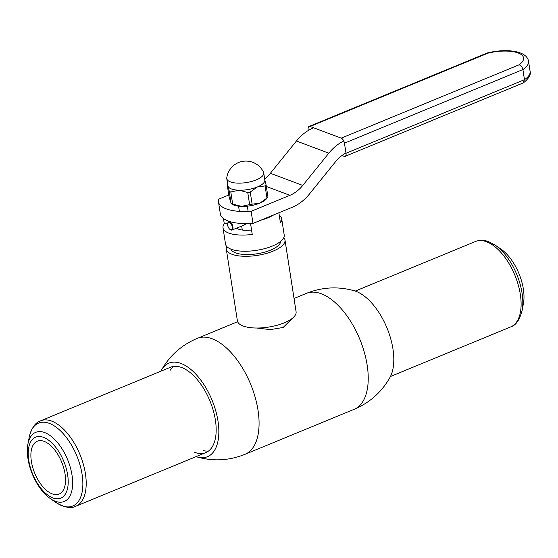 <?xml version="1.0" encoding="UTF-8"?>
<svg xmlns="http://www.w3.org/2000/svg" width="558" height="558" viewBox="0 0 558 558"><rect width="100%" height="100%" fill="white"/><g stroke="black" fill="none" stroke-linecap="round" stroke-linejoin="round"><path stroke-width="0.84" d="M256.722 328.02L270.344 329.625L283.129 327.469L292.713 318.004M196.06 456.646A50.597 25.794 -112.4 0 0 196.988 456.939A50.597 25.794 -112.4 0 0 217.787 419.839A50.597 25.794 -112.4 0 0 180.987 363.46A50.597 25.794 -112.4 0 0 161.297 370.373A50.597 25.794 -112.4 0 0 160.844 371.237M306.335 293.396A62.691 31.959 -112.4 0 1 321.324 293.773A62.691 31.959 -112.4 0 1 364.311 352.217A62.691 31.959 -112.4 0 1 354.135 409.321C369.745 402.723 381.707 392.065 390.021 377.348A50.597 25.794 -112.4 0 0 387.503 329.241A50.597 25.794 -112.4 0 0 355.941 291.325A50.597 25.794 -112.4 0 0 354.33 290.781C338.064 286.205 322.064 287.077 306.335 293.396L294.038 298.467M173.775 366.39A46.195 23.548 -112.4 0 0 170.42 370.114M194.749 452.364A46.195 23.548 -112.4 0 0 205.79 452.636A46.195 23.548 -112.4 0 0 213.289 410.562A46.195 23.548 -112.4 0 0 181.608 367.499A46.195 23.548 -112.4 0 0 170.574 367.227L40.595 420.816A46.195 23.548 67.6 0 1 73.363 441.608A46.195 23.548 67.6 0 1 85.318 492.491A46.195 23.548 67.6 0 1 75.818 506.232C71.152 508.798 64.582 507.578 56.114 502.577A44.842 22.864 -112.4 0 0 81.998 492.686A44.842 22.864 -112.4 0 0 62.489 432.882A44.842 22.864 -112.4 0 0 29.365 436.44A44.842 22.864 -112.4 0 0 29.197 437.284L29.379 436.384C31.806 427.602 35.545 422.413 40.595 420.816M203.642 450.697A46.195 23.548 -112.4 0 0 208.65 450.969M227.727 223.416A4.401 2.246 67.6 0 1 227.769 223.2A4.401 2.246 67.6 0 1 228.668 221.896A4.401 2.246 67.6 0 1 232.923 226.855A4.401 2.246 67.6 0 1 232.023 230.036L244.711 224.804L245.966 223.667M246.308 223.667L243.372 225.355M248.15 211.482L247.32 206.146M256.262 179.892A18.7 6.898 -8.8 0 0 263.718 172.903A18.7 6.898 -8.8 0 0 263.495 172.185A19.377 19.377 0 0 0 226.757 177.869A18.7 6.898 -8.8 0 0 226.764 178.623A18.7 6.898 -8.8 0 0 230.37 181.894A18.7 6.898 -8.8 0 0 256.262 179.892M250.242 192.05A20.897 7.714 171.2 0 1 247.752 192.489L249.628 204.612A20.897 7.714 -8.8 0 0 252.118 204.172L250.242 192.05L257.357 186.965A18.7 6.898 -8.8 0 0 264.813 179.976L263.718 172.903M267.952 197.065L266.215 199.08A18.7 6.898 171.2 0 1 259.854 203.126A18.7 6.898 171.2 0 1 241.468 206.376A18.7 6.898 171.2 0 1 232.295 204.333L231.047 203.558L229.31 191.415A20.897 7.714 171.2 0 0 230.803 191.973L232.679 204.095A20.897 7.714 -8.8 0 1 231.186 203.537L229.087 196.904L227.211 184.782A20.897 7.714 171.2 0 1 227.225 184.761L227.95 186.079A18.7 6.898 -8.8 0 0 238.964 190.208A18.7 6.898 -8.8 0 0 257.357 186.965L265.092 185.926A20.897 7.714 171.2 0 0 266.089 184.928L267.966 197.051A20.897 7.714 -8.8 0 1 267.952 197.065A20.897 7.714 -8.8 0 1 266.968 198.048L265.092 185.926M266.968 198.048L259.854 203.126L252.118 204.172M249.628 204.612L241.468 206.376L232.679 204.095M266.089 184.928L264.722 179.592M230.803 191.973L238.964 190.208L247.752 192.489M226.764 178.623L227.859 185.695A18.7 6.898 -8.8 0 0 227.95 186.079L229.31 191.415M519.086 64.812C521.06 65.474 522.337 67.065 522.909 69.576L344.446 143.162A4.401 2.246 -112.4 0 0 341.231 138.147L519.086 64.812A28.158 10.393 -8.8 0 0 518.131 52.961A28.158 10.393 -8.8 0 0 487.978 53.15L310.122 126.478A4.401 2.246 -112.4 0 0 309.069 126.45A4.401 2.246 -112.4 0 0 308.156 129.547L308.302 130.488M345.095 156.359A4.401 2.246 -112.4 0 0 346.016 153.262L524.471 79.682A32.559 12.011 -8.8 0 0 530.1 71.354L528.538 61.254A32.559 12.011 171.2 0 1 522.909 69.576L524.471 79.682L523.216 82.919L345.095 156.359A4.401 2.246 -112.4 0 1 344.049 156.331L341.935 155.542M344.446 143.162L346.016 153.262M310.122 126.478L341.231 138.147M487.978 53.15L487.19 53.01L309.069 126.45M280.681 241.356A25.298 9.333 171.2 0 1 270.449 250.186A25.298 9.333 171.2 0 1 230.81 249.07M283.785 237.61A29.7 10.958 171.2 0 1 284.992 240.01A29.7 10.958 171.2 0 1 273.022 251.163A29.7 10.958 171.2 0 1 243.107 256.241A29.7 10.958 171.2 0 1 226.297 249.098A29.7 10.958 171.2 0 1 226.715 246.448M284.992 240.01L296.089 311.734A29.7 10.958 171.2 0 1 284.127 322.887A29.7 10.958 171.2 0 1 254.211 327.964A29.7 10.958 171.2 0 1 237.394 320.822L226.297 249.098M251.553 230.001A17.598 6.494 171.2 0 1 236.515 228.18M273.699 214.914A29.7 10.958 171.2 0 1 267.861 217.829A29.7 10.958 171.2 0 1 260.963 220.166M278.861 212.779L280.43 222.886A29.7 10.958 -8.8 0 0 281.706 218.799L284.203 234.96A29.7 10.958 171.2 0 1 272.241 246.113A29.7 10.958 171.2 0 1 242.325 251.191A29.7 10.958 171.2 0 1 225.509 244.048L223.012 227.88A29.7 10.958 -8.8 0 0 252.244 234.423L250.563 223.584M281.706 218.799A29.7 10.958 -8.8 0 0 279.251 215.283M227.692 223.542L224.288 223.793A29.7 10.958 -8.8 0 0 223.012 227.88M224.288 223.793L223.479 218.59M343.77 140.965A43.998 34.191 110.6 0 0 328.829 153.171L302.764 185.437A32.999 25.64 -69.4 0 1 289.93 195.321L251.121 211.322A39.869 14.71 171.2 0 1 218.478 201.877A39.869 14.71 171.2 0 1 218.715 199.171L228.794 195.014M328.829 153.171L296.424 141.014L270.358 173.28L302.764 185.437M218.478 201.877L220.354 214A39.869 14.71 -8.8 0 0 252.997 223.444L292.287 207.248A43.998 34.191 110.6 0 0 309.404 194.065L335.47 161.799A32.999 25.64 -69.4 0 1 345.974 152.997M264.652 178.951A32.999 25.64 110.6 0 0 270.358 173.28M296.424 141.014A43.998 34.191 -69.4 0 1 313.533 127.831M252.997 223.444L251.121 211.322M232.316 226.911A3.962 2.016 -112.4 0 0 229.994 222.781A3.962 2.016 -112.4 0 0 227.671 223.619A3.962 2.016 -112.4 0 0 227.678 225.313A3.962 2.016 -112.4 0 0 230.105 229.512A3.962 2.016 -112.4 0 0 232.316 226.911M232.023 230.036A4.401 2.246 67.6 0 1 230.468 229.75A4.401 2.246 67.6 0 1 230.28 229.617M522.121 310.436L523.418 303.559A37.393 19.063 -112.4 0 0 500.965 249.112L495.204 245.143A44.842 22.864 67.6 0 1 522.121 310.436C519.638 319.95 515.836 325.447 510.723 326.911A46.195 23.548 -112.4 0 0 518.222 284.831A46.195 23.548 -112.4 0 0 486.541 241.774A46.195 23.548 -112.4 0 0 475.5 241.495L355.258 291.074M71.933 490.363A37.393 19.063 67.6 0 1 50.353 498.615A37.393 19.063 67.6 0 1 27.9 444.168A37.393 19.063 67.6 0 1 28.04 443.457A37.393 19.063 67.6 0 1 55.66 440.492A37.393 19.063 67.6 0 1 71.933 490.363M67.574 488.334A32.999 16.824 67.6 0 1 43.203 490.956A32.999 16.824 67.6 0 1 28.849 446.951A32.999 16.824 67.6 0 1 53.219 444.328A32.999 16.824 67.6 0 1 67.574 488.334M31.429 449.706A28.598 14.578 67.6 0 1 37.309 441.204A28.598 14.578 67.6 0 1 57.593 454.079A28.598 14.578 67.6 0 1 64.993 485.579A28.598 14.578 67.6 0 1 59.113 494.081A28.598 14.578 67.6 0 1 38.83 481.205A28.598 14.578 67.6 0 1 31.429 449.706M354.135 409.321L244.983 454.324A62.691 31.959 -112.4 0 0 255.159 397.226A62.691 31.959 -112.4 0 0 212.166 338.783A62.691 31.959 -112.4 0 0 197.183 338.406L237.645 321.722M289.93 195.321L266.326 186.47M196.988 456.939C213.254 461.522 229.254 460.65 244.983 454.324M161.297 370.373C169.611 355.662 181.573 345.004 197.183 338.406M238.566 206.167L239.375 211.377M241.649 226.067L242.263 230.029M227.643 184.279L227.225 184.761M523.557 82.73C528.907 78.427 531.09 74.633 530.1 71.354M528.538 61.254C526.85 50.387 505.332 48.393 487.274 52.982M227.671 223.619L227.769 223.2M229.603 221.512L228.668 221.896M230.105 229.512L230.468 229.75M495.204 245.143L488.717 241.698C484.107 239.933 479.706 239.87 475.5 241.495M510.723 326.911L390.474 376.49M75.818 506.232L205.79 452.636M50.353 498.615L56.114 502.577M27.9 444.168L29.197 437.284"/></g></svg>
